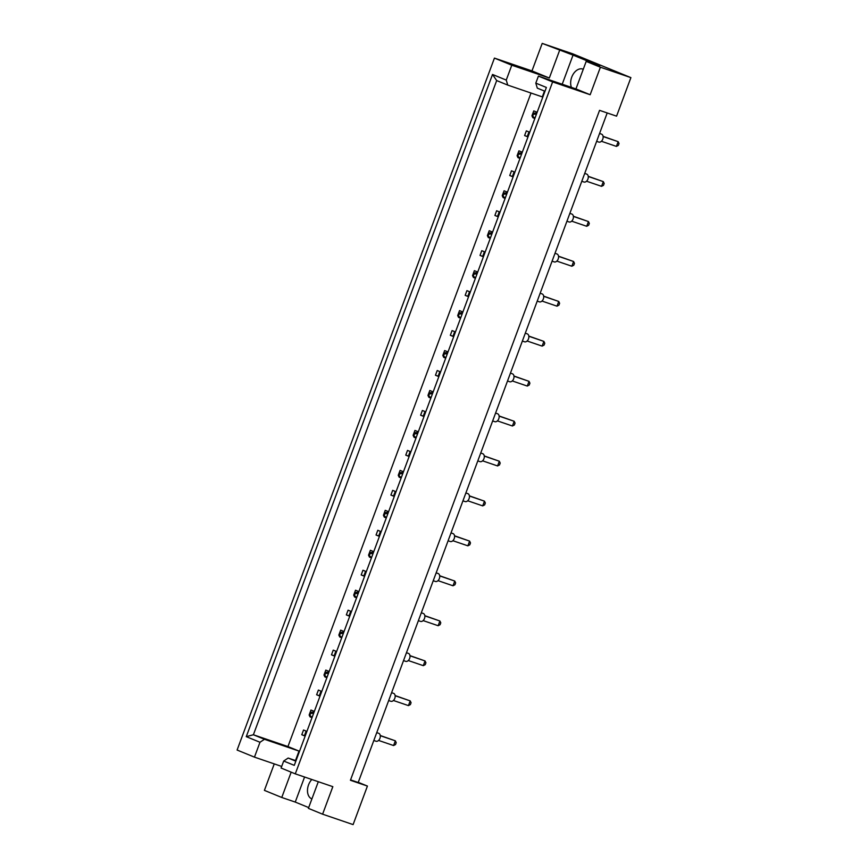 <?xml version="1.0" encoding="UTF-8"?>
<svg xmlns="http://www.w3.org/2000/svg" width="868" height="868" viewBox="0 0 868 868"><rect width="100%" height="100%" fill="white"/><g stroke="black" fill="none" stroke-linecap="round" stroke-linejoin="round"><path stroke-width="1.3" d="M311.905 798.929A11.751 7.92 108.8 0 1 311.786 798.875A11.751 7.92 108.8 0 1 307.478 790.585A11.751 7.92 108.8 0 1 311.818 779.497M571.437 87.375A11.751 7.92 108.8 0 1 573.205 74.16A11.751 7.92 108.8 0 1 582.851 69.093A11.751 7.92 108.8 0 1 583.144 69.201A11.751 7.92 108.8 0 1 583.263 69.256M274.255 763.894L264.404 790.368L281.764 797.475L291.171 772.162M313.033 712.563L313.576 711.109L310.95 710.035L309.236 714.776M303.529 730.01L301.771 734.729L304.397 735.804L306.144 731.084L303.529 730.01M295.489 760.552L299.015 751.08L287.948 746.556L530.999 93.028M281.688 766.433L254.454 757.135L259.988 742.259L246.262 736.65L492.525 74.464L506.25 80.084L507.747 85.097L542.305 96.89L544.475 91.064M321.008 691.134L318.382 690.071L316.625 694.78L319.25 695.854L321.008 691.134M327.898 672.613L328.429 671.17L325.815 670.096L324.057 674.816M335.862 651.195L333.236 650.121L331.478 654.841L334.104 655.915L335.862 651.195M342.751 632.674L343.283 631.22L340.668 630.146L338.911 634.866M350.715 611.256L348.09 610.182L346.343 614.902L348.958 615.965L350.715 611.256M357.605 592.725L358.137 591.282L355.522 590.207L353.764 594.927M365.569 571.307L362.943 570.233L361.196 574.952L363.811 576.026L365.569 571.307M372.459 552.786L372.99 551.343L370.376 550.269L368.618 554.977M380.423 531.368L377.797 530.294L376.05 535.014L378.665 536.088L380.423 531.368M387.312 512.836L387.855 511.393L385.229 510.319L383.515 515.049M395.276 491.418L392.661 490.355L390.904 495.064L393.519 496.138L395.276 491.418M402.166 472.897L402.709 471.454L400.083 470.38L398.325 475.1M410.13 451.479L407.515 450.405L405.757 455.125L408.383 456.199L410.13 451.479M417.02 432.958L417.562 431.504L414.937 430.43L413.179 435.15M424.984 411.541L422.369 410.466L420.611 415.186L423.237 416.249L424.984 411.541M431.873 393.009L432.416 391.566L429.79 390.491L428.043 395.211M439.837 371.591L437.222 370.517L435.465 375.236L438.09 376.311L439.837 371.591M446.727 353.07L447.27 351.616L444.644 350.553L442.897 355.262M454.702 331.652L452.076 330.578L450.318 335.298L452.944 336.372L454.702 331.652M461.592 313.12L462.123 311.677L459.508 310.603L457.783 315.334M469.555 291.702L466.93 290.628L465.172 295.348L467.798 296.422L469.555 291.702M476.445 273.181L476.977 271.738L474.362 270.664L472.648 275.395M484.409 251.763L481.783 250.689L480.026 255.409L482.651 256.483L484.409 251.763M491.299 233.242L491.83 231.789L489.216 230.714L487.458 235.434M499.263 211.825L496.637 210.75L494.89 215.459L497.505 216.533L499.263 211.825M506.152 193.293L506.684 191.85L504.069 190.776L502.312 195.495M514.116 171.875L511.491 170.801L509.744 175.52L512.359 176.595L514.116 171.875M521.006 153.354L521.549 151.9L518.923 150.837L517.165 155.546M528.97 131.936L526.344 130.862L524.597 135.582L527.212 136.645L528.97 131.936M535.86 113.404L536.402 111.961L533.777 110.887L532.019 115.607M600.396 67.216L586.193 61.4L575.951 88.927L590.164 94.731L600.396 67.216L630.895 77.632L616.573 116.16L599.56 110.344L350.422 780.267L367.424 786.072L358.267 782.328M367.424 786.072L353.102 824.6L322.603 814.184L308.39 808.368L318.306 781.71M322.603 814.184L332.835 786.668L295.294 773.855L281.091 768.039L283.695 761.03L288.165 758.046L295.825 761.182M506.25 80.084L511.784 65.209L494.434 58.102L237.105 750.039L254.454 757.135M575.951 88.927L538.42 76.102L535.806 83.122L546.384 87.451L294.274 765.359L283.695 761.03M295.294 773.855L552.623 81.918L538.42 76.102M586.193 61.4L599.68 66.011L573.043 55.107L542.207 43.4L531.965 70.916L549.325 78.022L511.784 65.209M531.965 70.916L494.434 58.102M590.164 94.731L552.623 81.918M542.207 43.4L572.706 53.816L630.895 77.632M304.57 777.023L295.25 802.075L308.693 807.576M295.25 802.075L281.764 797.475M559.556 50.507L549.325 78.022M350.564 779.887L358.202 782.491L607.199 112.959M295.999 760.726L288.165 758.046M299.015 751.08L264.458 739.286L259.988 742.259M287.948 746.556L253.391 734.762L264.458 739.286M507.747 85.097L496.68 80.572L253.391 734.762L246.262 736.65M573.043 55.107L562.214 84.229M544.963 91.27L537.303 88.135L535.806 83.122M301.771 734.729L304.451 735.641M316.625 694.78L319.305 695.702M331.478 654.841L334.158 655.752M346.343 614.902L349.023 615.813M361.196 574.952L363.876 575.875M376.05 535.014L378.73 535.925M390.904 495.064L393.584 495.986M405.757 455.125L408.437 456.036M420.611 415.186L423.291 416.097M435.465 375.236L438.145 376.148M450.318 335.298L452.998 336.209M465.172 295.348L467.852 296.27M480.026 255.409L482.706 256.32M494.89 215.459L497.57 216.382M509.744 175.52L512.424 176.432M524.597 135.582L527.277 136.493M492.525 74.464L496.68 80.572M378.567 733.243A4.199 2.832 108.8 0 1 378.676 733.276A4.199 2.832 108.8 0 1 378.784 733.319A4.199 2.832 108.8 0 1 379.967 738.245A4.199 2.832 108.8 0 1 375.963 741.218A4.199 2.832 108.8 0 1 375.855 741.185M380.26 735.511L395.341 740.827L396.22 742.661L395.515 744.549L393.584 745.547L378.578 740.426M380.282 735.695L395.341 740.827L393.584 745.547M309.149 715.015L309.887 715.319L310.581 713.431L309.854 713.127L309.149 715.015L310.028 716.849L312.013 717.662M313.771 712.943L311.775 712.129L309.854 713.127M313.652 713.246L310.581 713.431M309.887 715.319L312.111 717.413M311.775 712.129L313.815 712.823M393.421 693.304A4.199 2.832 108.8 0 1 393.529 693.337A4.199 2.832 108.8 0 1 393.638 693.369A4.199 2.832 108.8 0 1 394.821 698.295A4.199 2.832 108.8 0 1 390.817 701.279A4.199 2.832 108.8 0 1 390.709 701.235M395.114 695.561L410.195 700.888L411.074 702.722L410.369 704.61L408.437 705.608L393.432 700.487M395.146 695.745L410.195 700.888L408.437 705.608M324.003 675.076L324.74 675.369L325.435 673.481L324.708 673.188L324.003 675.076L324.882 676.899L326.867 677.713M328.625 673.004L326.639 672.19L324.708 673.188M328.516 673.297L325.435 673.481M324.74 675.369L326.965 677.463M326.639 672.19L328.668 672.884M408.275 653.354A4.199 2.832 108.8 0 1 408.383 653.387A4.199 2.832 108.8 0 1 408.492 653.43A4.199 2.832 108.8 0 1 409.674 658.356A4.199 2.832 108.8 0 1 405.671 661.329A4.199 2.832 108.8 0 1 405.562 661.297M409.967 655.622L425.049 660.949L425.928 662.772L425.222 664.66L423.302 665.658L408.286 660.537M410 655.807L425.049 660.949L423.302 665.658M338.856 635.126L339.594 635.43L340.299 633.542L339.562 633.239L338.856 635.126L339.735 636.96L341.721 637.774M343.478 633.054L341.493 632.24L339.562 633.239M343.37 633.358L340.299 633.542M339.594 635.43L341.818 637.524M341.493 632.24L343.522 632.935M423.128 613.416A4.199 2.832 108.8 0 1 423.237 613.448A4.199 2.832 108.8 0 1 423.345 613.492A4.199 2.832 108.8 0 1 424.528 618.407A4.199 2.832 108.8 0 1 420.524 621.39A4.199 2.832 108.8 0 1 420.416 621.347M424.821 615.672L439.902 621L440.781 622.833L440.076 624.721L438.156 625.72L423.139 620.598M424.853 615.857L439.902 621L438.156 625.72M353.71 595.188L354.448 595.491L355.153 593.604L354.415 593.3L353.71 595.188L354.589 597.01L356.574 597.835M358.332 593.115L356.347 592.301L354.415 593.3M358.224 593.419L355.153 593.604M354.448 595.491L356.672 597.585M356.347 592.301L358.375 592.996M437.982 573.466A4.199 2.832 108.8 0 1 438.09 573.498A4.199 2.832 108.8 0 1 438.199 573.542A4.199 2.832 108.8 0 1 439.392 578.468A4.199 2.832 108.8 0 1 435.378 581.452A4.199 2.832 108.8 0 1 435.28 581.408M439.675 575.734L454.767 581.061L455.635 582.884L454.94 584.772L453.009 585.781L438.004 580.649M439.707 575.918L454.767 581.061L453.009 585.781M368.564 555.238L369.301 555.542L370.007 553.654L369.269 553.35L368.564 555.238L369.442 557.072L371.439 557.885M373.186 553.166L371.2 552.352L369.269 553.35M373.077 553.469L370.007 553.654M369.301 555.542L371.526 557.636M371.2 552.352L373.229 553.046M452.836 533.527A4.199 2.832 108.8 0 1 452.944 533.56A4.199 2.832 108.8 0 1 453.053 533.603A4.199 2.832 108.8 0 1 454.246 538.529A4.199 2.832 108.8 0 1 450.232 541.502A4.199 2.832 108.8 0 1 450.134 541.458M454.539 535.784L469.621 541.111L470.489 542.945L469.794 544.833L467.863 545.831L452.857 540.71M454.561 535.979L469.621 541.111L467.863 545.831M383.428 515.299L384.155 515.603L384.86 513.715L384.123 513.411L383.428 515.299L384.296 517.133L386.293 517.946M388.039 513.227L386.054 512.413L384.123 513.411M387.931 513.53L384.86 513.715M384.155 515.603L386.379 517.697M386.054 512.413L388.083 513.107M467.689 493.588A4.199 2.832 108.8 0 1 467.798 493.621A4.199 2.832 108.8 0 1 467.906 493.653A4.199 2.832 108.8 0 1 469.1 498.579A4.199 2.832 108.8 0 1 465.096 501.563A4.199 2.832 108.8 0 1 464.988 501.52M469.393 495.845L484.474 501.172L485.342 503.006L484.648 504.894L482.716 505.892L467.711 500.771M469.414 496.029L484.474 501.172L482.716 505.892M398.282 475.36L399.009 475.653L399.714 473.765L398.976 473.472L398.282 475.36L399.15 477.183L401.146 477.997M402.893 473.277L400.907 472.463L398.976 473.472M402.785 473.581L399.714 473.765M399.009 475.653L401.233 477.747M400.907 472.463L402.947 473.158M482.554 453.639A4.199 2.832 108.8 0 1 482.662 453.671A4.199 2.832 108.8 0 1 482.76 453.714A4.199 2.832 108.8 0 1 483.953 458.64A4.199 2.832 108.8 0 1 479.95 461.613A4.199 2.832 108.8 0 1 479.841 461.581M484.246 455.906L499.328 461.233L500.207 463.056L499.501 464.944L497.57 465.942L482.565 460.821M484.268 456.091L499.328 461.233L497.57 465.942M413.135 435.411L413.862 435.714L414.568 433.826L413.83 433.523L413.135 435.411L414.014 437.244L416 438.058M417.758 433.338L415.761 432.524L413.83 433.523M417.638 433.642L414.568 433.826M413.862 435.714L416.087 437.808M415.761 432.524L417.801 433.219M497.407 413.7A4.199 2.832 108.8 0 1 497.516 413.732A4.199 2.832 108.8 0 1 497.614 413.765A4.199 2.832 108.8 0 1 498.807 418.691A4.199 2.832 108.8 0 1 494.803 421.674A4.199 2.832 108.8 0 1 494.695 421.631M499.1 415.956L514.181 421.284L515.06 423.117L514.355 425.005L512.424 426.004L497.418 420.882M499.122 416.141L514.181 421.284L512.424 426.004M427.989 395.472L428.727 395.765L429.421 393.888L428.694 393.584L427.989 395.472L428.868 397.294L430.853 398.108M432.611 393.399L430.615 392.586L428.694 393.584M432.492 393.703L429.421 393.888M428.727 395.765L430.951 397.859M430.615 392.586L432.655 393.28M512.261 373.75A4.199 2.832 108.8 0 1 512.37 373.782A4.199 2.832 108.8 0 1 512.478 373.826A4.199 2.832 108.8 0 1 513.661 378.752A4.199 2.832 108.8 0 1 509.657 381.725A4.199 2.832 108.8 0 1 509.549 381.692M513.954 376.018L529.035 381.345L529.914 383.168L529.209 385.056L527.277 386.065L512.272 380.933M513.975 376.202L529.035 381.345L527.277 386.065M442.843 355.522L443.581 355.826L444.275 353.938L443.548 353.634L442.843 355.522L443.722 357.356L445.707 358.169M447.465 353.45L445.468 352.636L443.548 353.634M447.346 353.753L444.275 353.938M443.581 355.826L445.805 357.92M445.468 352.636L447.508 353.33M527.115 333.811A4.199 2.832 108.8 0 1 527.223 333.844A4.199 2.832 108.8 0 1 527.332 333.887A4.199 2.832 108.8 0 1 528.514 338.813A4.199 2.832 108.8 0 1 524.511 341.786A4.199 2.832 108.8 0 1 524.402 341.742M528.807 336.068L543.889 341.395L544.768 343.229L544.062 345.117L542.131 346.115L527.126 340.994M528.829 336.263L543.889 341.395L542.131 346.115M457.696 315.583L458.434 315.887L459.129 313.999L458.402 313.695L457.696 315.583L458.575 317.417L460.561 318.231M462.319 313.511L460.333 312.697L458.402 313.695M462.21 313.815L459.129 313.999M458.434 315.887L460.658 317.981M460.333 312.697L462.362 313.391M541.968 293.861A4.199 2.832 108.8 0 1 542.077 293.905A4.199 2.832 108.8 0 1 542.185 293.937A4.199 2.832 108.8 0 1 543.368 298.863A4.199 2.832 108.8 0 1 539.364 301.847A4.199 2.832 108.8 0 1 539.256 301.804M543.661 296.129L558.742 301.456L559.621 303.29L558.916 305.167L556.996 306.176L541.979 301.055M543.693 296.314L558.742 301.456L556.996 306.176M472.55 275.644L473.288 275.937L473.993 274.049L473.255 273.756L472.55 275.644L473.429 277.467L475.414 278.281M477.172 273.561L475.187 272.747L473.255 273.756M477.064 273.865L473.993 274.049M473.288 275.937L475.512 278.031M475.187 272.747L477.216 273.442M556.822 253.923A4.199 2.832 108.8 0 1 556.93 253.955A4.199 2.832 108.8 0 1 557.039 253.998A4.199 2.832 108.8 0 1 558.222 258.924A4.199 2.832 108.8 0 1 554.218 261.897A4.199 2.832 108.8 0 1 554.11 261.865M558.515 256.19L573.596 261.507L574.475 263.34L573.77 265.228L571.849 266.226L556.833 261.105M558.547 256.375L573.596 261.507L571.849 266.226M487.404 235.695L488.141 235.998L488.847 234.11L488.109 233.807L487.404 235.695L488.283 237.528L490.268 238.342M492.026 233.622L490.04 232.808L488.109 233.807M491.917 233.926L488.847 234.11M488.141 235.998L490.366 238.092M490.04 232.808L492.069 233.503M571.676 213.984A4.199 2.832 108.8 0 1 571.784 214.016A4.199 2.832 108.8 0 1 571.893 214.049A4.199 2.832 108.8 0 1 573.075 218.975A4.199 2.832 108.8 0 1 569.072 221.958A4.199 2.832 108.8 0 1 568.963 221.915M573.368 216.24L588.45 221.568L589.329 223.401L588.634 225.289L586.703 226.288L571.697 221.166M573.401 216.425L588.45 221.568L586.703 226.288M502.257 195.756L502.995 196.049L503.7 194.161L502.963 193.868L502.257 195.756L503.136 197.578L505.133 198.392M506.879 193.683L504.894 192.87L502.963 193.868M506.771 193.987L503.7 194.161M502.995 196.049L505.219 198.143M504.894 192.87L506.923 193.564M586.529 174.034A4.199 2.832 108.8 0 1 586.638 174.067A4.199 2.832 108.8 0 1 586.746 174.11A4.199 2.832 108.8 0 1 587.94 179.036A4.199 2.832 108.8 0 1 583.925 182.009A4.199 2.832 108.8 0 1 583.828 181.976M588.222 176.302L603.314 181.629L604.182 183.452L603.488 185.34L601.557 186.338L586.551 181.217M588.254 176.486L603.314 181.629L601.557 186.338M517.122 155.806L517.849 156.11L518.554 154.222L517.816 153.918L517.122 155.806L517.99 157.64L519.986 158.453M521.733 153.734L519.748 152.92L517.816 153.918M521.625 154.037L518.554 154.222M517.849 156.11L520.073 158.204M519.748 152.92L521.776 153.614M601.383 134.095A4.199 2.832 108.8 0 1 601.491 134.128A4.199 2.832 108.8 0 1 601.6 134.171A4.199 2.832 108.8 0 1 602.793 139.097A4.199 2.832 108.8 0 1 598.79 142.07A4.199 2.832 108.8 0 1 598.681 142.026M603.086 136.352L618.168 141.679L619.036 143.513L618.341 145.401L616.41 146.399L601.405 141.278M603.108 136.547L618.168 141.679L616.41 146.399M531.976 115.867L532.702 116.171L533.408 114.283L532.67 113.979L531.976 115.867L532.844 117.701L534.84 118.515M536.587 113.795L534.601 112.981L532.67 113.979M536.478 114.099L533.408 114.283M532.702 116.171L534.927 118.265M534.601 112.981L536.641 113.675M378.676 733.276L376.755 732.625M375.963 741.218L373.826 740.491M393.529 693.337L391.609 692.675M390.817 701.279L388.68 700.552M408.383 653.387L406.463 652.736M405.671 661.329L403.533 660.602M423.237 613.448L421.316 612.786M420.524 621.39L418.387 620.663M438.09 573.498L436.17 572.847M435.378 581.452L433.24 580.714M452.944 533.56L451.024 532.909M450.232 541.502L448.105 540.775M467.798 493.621L465.877 492.959M465.096 501.563L462.959 500.825M482.662 453.671L480.731 453.02M479.95 461.613L477.812 460.886M497.516 413.732L495.595 413.07M494.803 421.674L492.666 420.947M512.37 373.782L510.449 373.131M509.657 381.725L507.52 380.998M527.223 333.844L525.303 333.193M524.511 341.786L522.373 341.059M542.077 293.905L540.156 293.243M539.364 301.847L537.227 301.109M556.93 253.955L555.01 253.304M554.218 261.897L552.081 261.17M571.784 214.016L569.864 213.354M569.072 221.958L566.934 221.232M586.638 174.067L584.717 173.416M583.925 182.009L581.788 181.282M601.491 134.128L599.571 133.466M598.79 142.07L596.652 141.343"/></g></svg>
